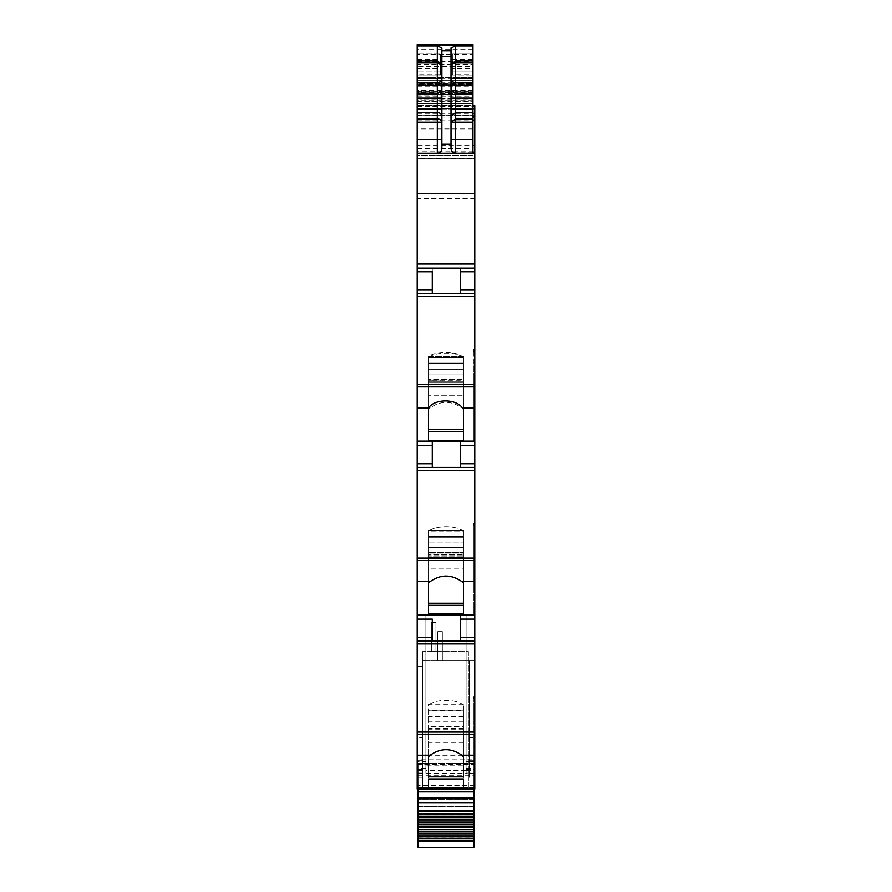 <?xml version="1.0" encoding="UTF-8"?>
<svg xmlns="http://www.w3.org/2000/svg" width="892" height="892" viewBox="0 0 892 892"><rect width="100%" height="100%" fill="white"/><g stroke="black" fill="none" stroke-linecap="round" stroke-linejoin="round"><path stroke-width="0.67" stroke-dasharray="4.46 3.34" d="M417.211 748.946L422.697 748.946L422.697 737.439L417.211 737.439L417.211 758.925L474.789 758.925L474.789 755.29L417.211 755.29M422.697 737.439L422.697 666.146L417.211 666.146L417.211 737.439M422.697 748.946L422.697 660.827L422.697 777.267L422.697 666.146L417.211 666.146L417.211 789.086L417.211 788.171L463.483 788.171L417.211 788.171L463.483 788.171L417.211 788.171L417.211 789.086L417.211 788.171L417.211 789.086L463.483 789.086L463.483 788.171L463.483 789.086L463.483 788.171L463.483 789.086L417.211 789.086M417.211 641.014L474.789 641.014M460.629 615.413L417.211 615.413L466.103 615.413L466.103 768.525L466.103 761.69L474.789 761.723L466.103 761.69L466.103 615.413L466.103 773.197L425.897 773.197L425.897 761.69L417.211 761.69L417.211 615.413L474.789 615.413L460.629 615.413L460.629 641.014M417.211 463.684L432.285 463.684L432.285 445.409L417.211 445.409L417.211 467.341L474.789 467.341L474.789 523.481L473.875 523.481L473.875 524.752L474.789 524.752L474.789 558.08L417.211 558.08L417.211 581.551L430.189 581.551C440.737 574.214 451.274 574.214 461.811 581.551L474.789 581.551L474.789 615.413L425.897 615.413L425.897 768.525L425.897 765.838L466.103 765.838L466.103 759.817L474.789 759.817L474.789 758.925L417.211 758.925L417.211 759.817L466.103 759.817M432.285 445.409L432.285 441.752L417.211 441.752L474.789 441.752L460.629 441.752L460.629 467.341L474.789 467.341L417.211 467.341L460.629 467.341L460.629 441.752L460.629 467.341M417.211 441.072L474.789 441.072L474.789 441.752L417.211 441.752L417.211 293.68L474.789 293.68L460.629 293.68L460.629 268.079L474.789 268.079L460.629 268.079L460.629 293.68L417.211 293.68L417.211 268.079L460.629 268.079L460.629 293.68M417.211 290.023L432.285 290.023L432.285 268.079L417.211 268.079L474.789 268.079L474.789 293.68L417.211 293.68M472.961 153.279L468.846 153.279L472.961 153.279L472.961 110.954L421.782 110.954M466.561 153.279L463.829 153.279L466.561 153.279M455.6 153.279L417.211 153.279L455.6 153.279M474.789 153.279L417.211 153.279L417.211 148.708L472.961 148.708M417.211 93.66L472.961 93.66L472.961 91.33L417.211 91.33L417.211 95.946L417.211 45.079L417.211 97.061L472.961 97.061L423.611 97.061M472.961 45.079L472.961 101.811L417.211 101.811L417.211 105.379L417.211 103.751L472.961 103.74L472.961 101.811M421.76 97.061L472.961 97.061M472.961 100.172L417.211 100.172L417.211 97.061M417.211 100.172L417.211 101.811M417.211 101.275L472.961 101.275L472.961 105.379L472.961 103.751L417.211 103.751L417.211 99.001L421.771 99.001M472.961 108.489L417.211 108.668L472.961 108.668L472.961 105.379L417.211 105.379L472.961 105.345L472.961 84.272L417.211 84.272L417.211 44.6M417.211 108.489L417.211 105.379L417.211 109.036L474.789 109.036L474.789 105.657M421.771 110.942L417.211 110.942L417.211 148.708M417.211 108.668L417.211 110.954M472.961 108.668L472.961 110.954M472.961 152.822L417.211 153.279M417.211 152.822L417.211 145.597L472.961 145.597M472.961 92.913L472.961 96.838L417.211 96.838L417.211 92.913L472.961 92.913L472.961 91.218L417.211 91.218L417.211 128.905L474.789 128.905L474.789 109.036L417.211 109.036L417.211 105.657L417.211 145.597M417.211 115.648L472.961 115.626L417.211 115.648M472.961 109.036L472.961 107.207L472.961 109.036M472.961 101.275L472.961 99.001L421.782 99.001M417.211 96.838L417.211 99.001M472.961 96.838L472.961 99.001M417.211 92.913L417.211 91.218L472.961 91.218L472.961 93.047L417.211 93.047L417.211 84.272M417.211 128.905L417.211 158.397L474.789 158.397L417.211 158.397L472.961 158.397L417.211 158.397L472.961 158.397L417.211 158.397L417.211 155.331L472.961 155.331L472.961 94.407L417.211 94.407L417.211 155.331L472.961 155.331L472.961 61.057L417.211 61.057L472.961 61.057L472.961 66.532L417.211 66.532L417.211 77.481L472.961 77.481L472.961 66.532M474.789 128.905L474.789 151.105L417.211 151.105M474.789 198.526L474.789 263.976L417.211 263.976L417.211 198.526L474.789 198.526L474.789 151.105M472.961 91.33L472.961 83.993L417.211 83.993L417.211 94.407M417.211 91.33L417.211 83.993L472.961 83.993L472.961 94.407M472.961 93.66L472.961 95.946L417.211 95.845M472.961 93.047L417.211 93.047L417.211 82.064L472.961 82.064L472.961 95.845M417.211 85.721L472.961 85.721L472.961 77.872L417.211 77.872M472.961 45.18L472.961 54.412L417.211 54.412M417.211 61.671L472.961 61.671L472.961 44.6M472.961 61.671L472.961 84.272M417.211 82.064L417.211 77.481M417.211 66.532L417.211 61.057L417.211 64.436L472.961 64.436M472.961 153.335L417.211 153.335L472.961 153.335L472.961 83.324L472.961 153.335L417.211 153.335L417.211 64.436M417.211 153.335L417.211 83.324L417.211 158.52L472.961 158.52M417.211 198.526L417.211 158.52M474.789 263.976L474.789 268.079M417.211 263.976L417.211 268.079L460.629 268.079M432.285 290.023L432.285 268.079M474.789 293.68L474.789 349.82L473.875 349.82L473.875 351.091L474.789 351.091L474.789 386.894L417.211 386.894M474.789 441.072L474.789 386.894M417.211 407.889L430.2 407.889C440.737 400.553 451.274 400.553 461.8 407.889L463.483 409.227L463.483 429.531L428.517 429.531L428.517 357.647L428.517 409.227M430.2 407.889L428.74 409.227M428.517 357.647L428.517 431.639L463.483 431.639L463.483 378.966L463.483 380.772L463.483 378.966L428.517 378.966L428.517 440.302L463.483 440.302L463.483 356.61L463.483 369.277L463.483 356.61L428.517 356.61L428.517 429.531M473.875 441.752L474.789 441.752L473.875 441.752L473.875 404.321L473.875 441.752M432.285 463.684L432.285 441.752L460.629 441.752M417.211 445.409L417.211 441.752L432.285 441.752L432.285 467.341L417.211 467.341L417.211 558.08M474.789 558.08L474.789 560.555L417.211 560.555M474.789 581.551L474.789 560.555M461.811 581.551L463.483 583.145L463.483 603.204L428.517 603.204L428.517 531.509L428.517 583.145L430.189 581.551M417.211 581.551L417.211 615.413M463.483 605.3L463.483 531.086L428.517 531.086L428.517 530.283L428.517 542.949L463.483 542.949L428.517 542.949L428.517 554.991L463.483 554.991L463.483 542.949L463.483 554.991L428.517 554.991L463.483 554.445L428.517 554.445L428.517 552.627L428.517 605.3L463.483 605.3L463.483 552.627L428.517 552.627L463.483 552.627L463.483 613.975L428.517 613.975L428.517 531.086L428.517 536.951L463.483 536.951L463.483 530.283L463.483 542.949L463.483 530.283L428.517 530.283L428.517 613.975M474.789 615.413L473.875 615.413L473.875 570.033L473.875 615.413L474.789 615.413L474.789 579.254L474.789 763.831L466.103 763.831M425.897 763.831L417.211 763.831L417.211 761.69L425.897 761.723L425.897 615.413L425.897 765.838M422.697 760.296L417.211 760.296M422.697 777.267L417.211 777.267M474.789 789.086L463.483 789.086L474.789 789.086L474.789 779.363L474.789 789.086L473.875 789.086L473.875 698.425L473.875 789.086L474.789 789.086L474.789 777.267L469.303 777.267L469.303 660.827L422.697 660.827L469.303 660.827L469.303 777.267M417.211 155.331L417.211 85.32L472.961 85.32L417.211 85.32L417.211 80.247L472.961 80.247L417.211 80.247L417.211 83.324L472.961 83.324L417.211 83.324L417.211 80.247L472.961 80.247L472.961 85.32L472.961 80.247L472.961 83.324L472.961 80.247L417.211 80.247L417.211 155.331L472.961 155.331M418.125 75.039L440.514 75.039L440.514 53.743L440.514 75.039L418.125 75.039M417.211 74.058L417.211 71.104L418.125 71.104L417.211 71.104L417.211 53.743L417.211 75.039L417.211 74.058L440.514 74.058M418.125 71.104L440.514 71.104L418.125 71.104M418.125 53.743L440.514 53.743L418.125 53.743M474.789 777.267L474.789 660.827L469.303 660.827L469.303 748.946L469.303 660.827L474.789 660.827L474.789 737.439L469.303 737.439M442.343 660.827L437.771 660.827L437.771 631.569L437.771 660.827L437.771 631.569L437.771 660.827L437.771 631.569L437.771 660.827L437.771 631.569L437.771 660.827L437.771 631.569L437.771 660.827L437.771 631.569L437.771 660.827L437.771 631.569L437.771 660.827L437.771 631.569L442.343 631.569L442.343 660.827L437.771 660.827L437.771 631.569L442.343 631.569L442.343 660.827L437.771 660.827L437.771 631.569L442.343 631.569L437.771 631.569L442.343 631.569L442.343 660.827L437.771 660.827L437.771 631.569L442.343 631.569L442.343 660.827L437.771 660.827L442.343 660.827L437.771 660.827L442.343 660.827L437.771 660.827L442.343 660.827L442.343 631.569L437.771 631.569L442.343 631.569L437.771 631.569L442.343 631.569L442.343 660.827L442.343 631.569L437.771 631.569L442.343 631.569L442.343 660.827L442.343 631.569L437.771 631.569L442.343 631.569L442.343 660.827L442.343 631.569L437.771 631.569L442.343 631.569L442.343 660.827L442.343 631.569L437.771 631.569L442.343 631.569L442.343 660.827L437.771 660.827L442.343 660.827L442.343 631.569L442.343 660.827L437.771 660.827L442.343 660.827L437.771 660.827L442.343 660.827L442.343 631.569L442.343 660.827L437.771 660.827L442.343 660.827M473.875 744.274L474.789 744.274L474.789 779.363L473.875 779.363L474.789 779.363L474.789 698.425L474.789 713.109L473.875 713.109M428.517 726.79L428.517 756.817L428.517 726.79L463.483 726.79L463.483 756.817L463.483 731.206L428.517 731.206M463.483 705.182A19.189 8.117 180 0 0 446 700.421A19.189 8.117 180 0 0 428.517 705.182M463.483 726.79L463.483 731.206M463.483 742.601L428.517 742.601M463.483 710.623L463.483 778.972L463.483 726.3L428.517 726.3L428.517 778.972L428.517 710.623L463.483 710.623L463.483 703.955L428.517 703.955L428.517 726.3M463.483 726.3L463.483 703.955M463.483 704.758L428.517 704.758L428.517 710.623M428.517 704.758L428.517 703.955M473.875 524.752L473.875 570.033L474.789 570.033L474.789 553.575L474.789 570.033L473.875 570.033L473.875 523.481M474.789 524.752L474.789 540.585L473.875 540.585L474.789 540.585L474.789 548.758L473.875 548.758L474.789 548.758L474.789 553.575L474.789 524.752L474.789 539.437L473.875 539.437L473.875 547.755L473.875 539.437L474.789 539.437L474.789 523.481M473.875 577.994L473.875 586.044L473.875 570.612L473.875 577.994L474.789 577.994L474.789 562.674L474.789 568.36L473.875 568.36L473.875 554.043L473.875 559.317L474.789 559.317L474.789 547.755L474.789 553.129L473.875 553.129L473.875 547.755L473.875 553.129L474.789 553.129L474.789 559.317L473.875 559.317L473.875 568.36L474.789 568.36L474.789 605.701L474.789 577.994L473.875 577.994M473.875 570.612L473.875 568.36L473.875 570.612L474.789 570.612L473.875 570.612M473.875 554.043L473.875 553.129L473.875 554.043L474.789 554.043L473.875 554.043M463.483 603.204L463.483 568.94L428.517 568.94L428.517 531.509L428.517 536.449L463.483 536.449L463.483 553.118L463.483 531.509L463.483 583.145L463.483 556.062L463.483 568.94L428.517 568.94L428.517 583.145M463.483 583.145L463.483 531.509L463.483 536.449L428.517 536.449L428.517 603.204M463.483 531.509A19.189 8.117 180 0 0 446 526.748A19.189 8.117 180 0 0 428.517 531.509C434.315 525.277 457.685 525.277 463.483 531.509M463.483 556.062L463.483 553.118L428.517 553.118L463.483 553.118L463.483 556.062L428.517 556.062L463.483 556.062M428.517 605.3L428.517 536.951L463.483 536.951L463.483 613.975M474.789 441.752L474.789 467.341M473.875 351.091L473.875 402.693L473.875 396.36L474.789 396.36L474.789 379.903L474.789 396.36L473.875 396.36L473.875 349.82M474.789 351.091L474.789 366.924L473.875 366.924L474.789 366.924L474.789 375.086L473.875 375.086L474.789 375.086L474.789 379.903L473.875 379.903L474.789 379.903L474.789 351.091L474.789 351.939L473.875 351.939M473.875 405.592L473.875 413.687L473.875 402.682L473.875 405.592L474.789 405.592L473.875 405.592M474.789 351.939L474.789 374.094L474.789 365.776L473.875 365.776L473.875 374.094L474.789 374.094L473.875 374.094L473.875 380.371L473.875 379.457L474.789 379.457L474.789 380.371L473.875 380.371L474.789 380.371L474.789 389.012L474.789 385.656L473.875 385.656L473.875 389.012L474.789 389.012L474.789 396.94L474.789 389.012L473.875 389.012L473.875 396.94L474.789 396.94L474.789 412.372L474.789 396.94L473.875 396.94L473.875 380.371L473.875 385.656L474.789 385.656L474.789 374.094L474.789 379.457L473.875 379.457L474.789 349.82M463.483 429.531L463.483 374.004L463.483 395.267L428.517 395.267L463.483 395.267L463.483 409.227L463.483 357.647A19.189 8.117 180 0 0 446.78 352.351A19.189 8.117 180 0 0 428.517 356.633L428.517 381.319L428.517 378.966L463.483 378.966L463.483 431.639M428.517 379.446L428.517 362.776L428.517 379.446L463.483 379.446L428.517 379.446M463.483 363.602L463.483 362.776L463.483 363.602L428.517 363.602L463.483 363.602L463.483 374.004L463.483 363.602M463.26 409.227L463.26 357.647L463.483 409.227M463.483 380.772L463.483 369.277L463.483 381.319L428.517 380.772L463.483 380.772M463.483 440.302L463.483 363.289L428.517 363.289L428.517 431.639M441.886 148.708L441.886 64.257M441.886 50.844L441.886 48.179M451.029 64.257L451.029 148.708M451.029 64.414L451.029 47.99M472.961 74.058L472.961 53.743L472.961 75.039L472.961 74.058L452.4 74.058L452.4 75.039L472.961 75.039L452.4 75.039L452.4 68.349L472.961 68.349M463.26 357.647C457.217 351.66 434.783 351.66 428.74 357.647M428.517 440.302L428.517 363.289L463.483 363.289L463.483 356.61L428.517 356.61M463.483 531.086L463.483 530.283L428.517 530.283L428.517 531.086L463.483 531.086M474.789 760.296L469.303 760.296M473.875 714.258L474.789 714.258M474.789 744.274L474.789 713.109M474.789 562.674L474.789 559.317L474.789 562.674L473.875 562.674L474.789 562.674M474.789 547.755L474.789 539.437L474.789 547.755L473.875 547.755L474.789 547.755M474.789 412.372L474.789 432.029L474.789 412.372L473.875 412.372L474.789 412.372M474.789 737.439L474.789 748.946L469.303 748.946M463.483 721.338L428.517 721.338M463.483 547.666L428.517 547.666L463.483 547.666M463.483 374.004L428.517 374.004L463.483 374.004M463.483 357.424L428.517 357.424L463.483 357.424M452.4 74.058L452.4 71.104L472.961 71.104L452.4 71.104L452.4 53.743L472.961 53.743L452.4 53.743L452.4 68.349M474.789 748.946L474.789 755.29M474.789 759.817L474.789 763.831M417.211 763.831L417.211 759.817M435.943 651.528L435.943 622.27L431.371 622.27L431.371 651.528L431.371 622.27L435.943 622.27L431.371 622.27L431.371 651.528L431.371 622.27L435.943 622.27L431.371 622.27L431.371 651.528L431.371 622.27L435.943 622.27L431.371 622.27L431.371 651.528L431.371 622.27L435.943 622.27L431.371 622.27L431.371 651.528L431.371 622.27L435.943 622.27L435.943 651.528L431.371 651.528L435.943 651.528L435.943 622.27L435.943 651.528L431.371 651.528L435.943 651.528L435.943 622.27L435.943 651.528L431.371 651.528L435.943 651.528L435.943 622.27L435.943 651.528L431.371 651.528L435.943 651.528L435.943 622.27L435.943 651.528L431.371 651.528L435.943 651.528M418.125 847.4L418.125 811.932L473.875 811.932L418.125 811.932L473.875 811.932L473.875 810.114L473.875 811.932L418.125 811.932L418.125 784.971L418.125 818.053L418.125 764.377L473.875 764.377L473.875 763.496L473.875 789.086M473.875 791.605L418.125 791.605M473.875 847.4L473.875 764.377M473.875 810.114L473.875 784.971L473.875 787.714L473.875 784.971L418.125 784.971L418.125 787.714L418.125 784.971L473.875 784.971L418.125 784.971L473.875 784.971L473.875 793.88L418.125 793.88L418.125 787.714L418.125 799.6L418.125 793.88L473.875 793.88L473.875 810.114L418.125 810.114L473.875 810.114M418.125 764.377L418.125 789.086M473.875 806.914L418.125 806.914L473.875 806.914M473.875 799.6L418.125 799.6L473.875 799.6M473.875 797.771L418.125 797.771L473.875 797.771M473.875 787.714L418.125 787.714L473.875 787.714M418.125 773.197L425.897 773.197L425.897 615.413L466.103 615.413L466.103 773.085L466.103 769.317L473.875 769.317M466.103 769.317L466.103 773.197L473.875 773.197M473.875 763.496L418.125 763.496L473.875 763.496M466.103 770.409L425.897 770.409M422.697 788.628L422.697 651.528L422.697 788.628L468.389 788.628L468.389 651.528L422.697 651.528L468.389 651.528L468.389 788.628L422.697 788.628M472.961 49.651L417.211 49.651M417.211 78.418L472.961 78.418M472.961 91.084L417.211 91.084M417.211 96.894L472.961 96.894M417.211 120.03L472.961 120.03M417.211 117.086L472.961 117.086M417.211 115.849L472.961 115.849M417.211 115.525L474.789 115.525M417.211 113.362L472.961 113.362M417.211 108.612L472.961 108.612M417.211 106.404L472.961 106.404M474.789 105.97L472.961 105.97M417.211 108.724L474.789 108.724M417.211 109.036L474.789 109.036M417.211 98.521L472.961 98.521M417.211 98.912L472.961 98.912M417.211 83.993L472.961 83.993M472.961 90.371L417.211 90.371M472.961 94.262L417.211 94.262M472.961 92.5L417.211 92.5M472.961 84.707L417.211 84.707M472.961 77.526L417.211 77.526M417.211 82.32L472.961 82.32M417.211 86.814L472.961 86.814M417.211 158.375L472.961 158.375M432.285 271.737L417.211 271.737M474.789 296.534L417.211 296.534M474.789 384.419L417.211 384.419M461.8 407.889L474.789 407.889M474.789 470.207L417.211 470.207M474.789 614.744L417.211 614.744M474.789 785.451L417.211 785.451M417.211 59.541L440.514 59.541M417.211 68.349L440.514 68.349M473.875 605.701L474.789 605.701L473.875 605.701M473.875 432.029L474.789 432.029L473.875 432.029M460.629 271.737L474.789 271.737M460.629 290.023L474.789 290.023M460.629 445.409L474.789 445.409M460.629 463.684L474.789 463.684M473.875 761.021L474.789 761.021M473.875 752.926L474.789 752.926M473.875 743.694L474.789 743.694M473.875 741.442L474.789 741.442M473.875 737.316L474.789 737.316M473.875 733.96L474.789 733.96M473.875 727.248L474.789 727.248M473.875 726.322L474.789 726.322M473.875 722.42L474.789 722.42M473.875 759.716L474.789 759.716M473.875 751.655L474.789 751.655M473.875 742.021L474.789 742.021M473.875 736.346L474.789 736.346M473.875 732.99L474.789 732.99M473.875 727.716L474.789 727.716M473.875 726.79L474.789 726.79M473.875 721.427L474.789 721.427M473.875 586.044L474.789 586.044L473.875 586.044M473.875 404.321L474.789 404.321L473.875 404.321M474.789 394.688L473.875 394.688L474.789 394.688M463.483 729.723L428.517 729.723M463.483 710.11L428.517 710.11M463.483 710.935L428.517 710.935M463.483 728.117L428.517 728.117M463.483 716.611L428.517 716.611M473.875 587.36L474.789 587.36L473.875 587.36M473.875 579.254L474.789 579.254L473.875 579.254M473.875 567.78L474.789 567.78L473.875 567.78M473.875 563.644L474.789 563.644L473.875 563.644M473.875 560.288L474.789 560.288L473.875 560.288M473.875 553.575L474.789 553.575L473.875 553.575M473.875 552.661L474.789 552.661L473.875 552.661M463.483 537.274L428.517 537.274L463.483 537.274M463.483 557.545L428.517 557.545L463.483 557.545M473.875 413.687L474.789 413.687L473.875 413.687M473.875 394.108L474.789 394.108L473.875 394.108M473.875 389.982L474.789 389.982L473.875 389.982M473.875 386.615L474.789 386.615L473.875 386.615M473.875 378.988L474.789 378.988L473.875 378.988M463.483 383.872L428.517 383.872L463.483 383.872M463.483 362.776L428.517 362.776L463.483 362.776M463.483 382.389L428.517 382.389L463.483 382.389M463.483 369.277L428.517 369.277L463.483 369.277M452.4 59.541L472.961 59.541M418.125 838.001L473.875 838.001M418.125 813.972L473.875 813.972M418.125 811.932L473.875 811.932M418.125 806.279L473.875 806.279L418.125 806.279M473.875 814.697L418.125 814.697M418.125 817.852L473.875 817.852M418.125 814.976L473.875 814.976M418.125 810.56L473.875 810.56M418.125 775.761L473.875 775.761M466.103 770.454L473.875 770.454M418.125 769.317L425.897 769.317M418.125 770.454L425.897 770.454M417.211 115.358L474.789 115.358M417.211 105.657L472.961 105.657M472.961 95.946L417.211 95.946M463.483 728.653L428.517 728.653M463.483 381.319L428.517 381.319L463.483 381.319M466.103 768.525L474.789 768.525M425.897 768.525L417.211 768.525M418.125 818.053L473.875 818.053M466.103 769.194L473.875 769.194M418.125 769.194L425.897 769.194M418.125 773.085L425.897 773.085M466.103 773.085L473.875 773.085"/><path stroke-width="1.34" d="M463.483 789.086L474.789 789.086L474.789 788.417L417.211 788.417L417.211 789.086L463.483 789.086L417.211 789.086M417.211 734.227L474.789 734.227L474.789 731.752L417.211 731.752L417.211 755.268L430.2 755.223L428.517 756.817L428.517 776.865L463.483 776.865L463.483 756.817L463.483 776.865M417.211 755.268L417.211 788.417M474.789 734.227L474.789 788.417M430.2 755.223C440.737 747.886 451.274 747.886 461.8 755.223L463.483 756.817M428.517 778.972L428.517 787.647L428.517 778.972L463.483 778.972L463.483 787.647L463.483 778.972M428.517 787.647L463.483 787.647M417.211 731.752L417.211 641.014L474.789 641.014L474.789 697.154L473.875 697.154L473.875 698.425L474.789 698.425L474.789 731.752M417.211 641.014L417.211 581.551L430.2 581.551L428.517 583.145L428.517 603.204L463.483 603.204L463.483 583.145L463.483 603.204M432.285 619.07L432.285 641.014L432.285 619.07L417.211 619.07M460.629 641.014L460.629 619.07L474.789 619.07L474.789 615.413L417.211 615.413M474.789 615.413L474.789 614.744L417.211 614.744M417.211 581.551L417.211 560.555L474.789 560.555L474.789 614.744M430.2 581.551C440.737 574.214 451.274 574.214 461.8 581.551L463.483 583.145M428.517 605.3L428.517 613.975L428.517 605.3L463.483 605.3L463.483 613.975L463.483 605.3M428.517 613.975L463.483 613.975M474.789 560.555L474.789 558.08L417.211 558.08L417.211 407.889L428.561 407.889L428.517 429.531L463.483 429.531L463.483 409.227L463.483 429.531M417.211 560.555L417.211 558.08M417.211 467.341L474.789 467.341L474.789 523.481L473.875 523.481L473.875 524.752L474.789 524.752L474.789 558.08M432.285 467.341L432.285 445.409L417.211 445.409M432.285 441.752L432.285 445.409M460.629 467.341L460.629 445.409L474.789 445.409L474.789 441.752L417.211 441.752M474.789 441.752L474.789 441.072L417.211 441.072M417.211 407.889L417.211 386.894L474.789 386.894L474.789 441.072M428.561 407.889C434.783 398.601 456.147 398.601 462.357 407.889L463.483 409.227M428.517 431.639L428.517 440.302L428.517 431.639L463.483 431.639L463.483 440.302L463.483 431.639M428.517 440.302L463.483 440.302M474.789 386.894L474.789 384.419L417.211 384.419L417.211 139.565L437.314 139.565L437.314 118.937A4.571 3.267 180 0 1 441.886 122.204L417.211 122.204L417.211 139.565M417.211 386.894L417.211 384.419M474.789 351.091L474.789 349.842L473.875 349.842L473.875 351.091L474.789 351.091L474.789 384.419M474.789 349.842L474.789 293.68L417.211 293.68M432.285 271.737L432.285 293.68L432.285 271.737L417.211 271.737M474.789 293.68L474.789 268.079L417.211 268.079M474.789 268.079L474.789 153.279L417.211 153.279M417.211 122.204L417.211 109.404L437.314 109.404L437.314 118.937L417.211 118.937M417.211 93.928L437.314 93.928L437.314 82.644L417.211 82.644L417.211 109.404M417.211 82.644L417.211 78.418L437.314 78.418L437.314 60.924L441.886 64.414L437.314 62.652L417.211 62.652L417.211 78.418M417.211 62.652L417.211 60.924L437.314 60.924L437.314 45.994L441.886 47.99L441.886 56.653L451.029 56.653L451.029 47.99L455.6 45.994L472.961 45.994L472.961 45.079L417.211 45.079L417.211 60.924M474.789 153.279L472.961 152.822M474.789 152.822L474.789 105.657L472.961 105.657M472.961 54.412L472.961 77.872M472.961 44.6L417.211 44.6L472.961 44.6L472.961 45.18L417.211 45.18M472.961 85.721L472.961 93.047M472.961 82.064L472.961 77.481M473.875 697.154L473.875 698.425M428.517 756.817L428.517 776.865M474.789 698.425L474.789 697.154M474.789 641.014L474.789 619.07M460.629 619.07L460.629 615.413M473.875 523.481L473.875 524.752M428.517 583.145L428.517 603.204M474.789 524.752L474.789 523.481M460.629 445.409L460.629 441.752M474.789 467.341L474.789 445.409M473.875 351.091L473.875 349.842M428.517 407.934L428.517 429.531M460.629 293.68L460.629 268.079M451.029 64.257L455.6 62.652L455.6 60.924L472.961 60.924L472.961 45.994M472.961 60.924L472.961 153.279M452.021 151.551L451.029 148.708C451.62 151.807 453.136 153.335 455.6 153.279L455.6 139.565L472.961 139.565M452.188 151.751L455.6 153.279M451.029 148.708L451.029 56.653M441.886 56.653L441.886 148.708C441.284 151.818 439.767 153.335 437.314 153.279L437.314 139.565L441.886 139.565M441.886 148.708C441.618 151.484 440.09 153 437.314 153.279M451.029 50.844L441.886 50.844L441.886 64.257M451.029 64.414L455.6 60.924L455.6 45.994M473.875 789.086L473.875 847.4L418.125 847.4L418.125 840.565L473.875 840.565M473.875 791.605L418.125 791.605L473.875 791.382M418.125 791.605L418.125 840.565M418.125 789.086L418.125 791.382M418.125 814.541L473.875 814.541M418.125 816.213L473.875 816.213M418.125 817.696L473.875 817.696M418.125 819.436L473.875 819.436M418.125 820.974L473.875 820.974M418.125 822.758L473.875 822.758M418.125 824.342L473.875 824.342M418.125 826.17L473.875 826.17M418.125 827.798L473.875 827.798M418.125 829.672L473.875 829.672M418.125 831.333L473.875 831.333M418.125 833.239L473.875 833.239M418.125 834.934L473.875 834.934M418.125 836.874L473.875 836.874M418.125 838.591L473.875 838.591M451.029 139.565L455.6 139.565L455.6 118.937L451.029 122.204L472.961 122.204M472.961 82.644L455.6 82.644A4.571 4.226 -0 0 1 451.029 78.418L472.961 78.418M461.8 755.223L474.789 755.223M474.789 643.868L417.211 643.868M417.211 637.356L432.285 637.356M461.8 581.551L474.789 581.551M474.789 470.207L417.211 470.207M417.211 463.684L432.285 463.684M462.357 407.889L474.789 407.889M474.789 296.534L417.211 296.534M417.211 290.023L432.285 290.023M474.789 263.976L417.211 263.976M474.789 193.408L417.211 193.408M417.211 112.671L437.314 112.671A4.571 3.267 180 0 1 441.886 115.927M441.886 109.404L437.314 109.404L437.314 98.153L417.211 98.153M441.886 89.713L437.314 93.928L437.314 98.153L441.886 98.153M437.314 80.96L437.314 78.418L441.886 78.418A4.571 4.226 180 0 1 437.314 82.644L437.314 80.96M417.211 45.994L437.314 45.994M472.961 145.597L474.789 145.597M472.961 120.03L474.789 120.03M472.961 117.086L474.789 117.086M472.961 115.849L474.789 115.849M472.961 115.626L474.789 115.626L472.961 115.648M472.961 113.362L474.789 113.362M472.961 108.612L474.789 108.612M472.961 106.404L474.789 106.404M472.961 105.97L474.789 105.97M460.629 637.356L474.789 637.356M460.629 463.684L474.789 463.684M460.629 290.023L474.789 290.023M460.629 271.737L474.789 271.737M441.886 144.259L451.029 144.259M451.029 109.404L455.6 109.404L455.6 118.937L472.961 118.937M451.029 115.927L455.6 112.671L472.961 112.671M472.961 62.652L455.6 62.652L455.6 109.404L472.961 109.404M451.029 98.153L472.961 98.153M451.029 89.713L455.6 93.928L472.961 93.928M418.125 791.873L473.875 791.873M473.875 797.905L418.125 797.905M418.125 802.622L473.875 802.622M473.875 810.694L418.125 810.694M418.125 811.765L473.875 811.765M418.125 813.66L473.875 813.66M418.125 841.256L473.875 841.256"/></g></svg>
